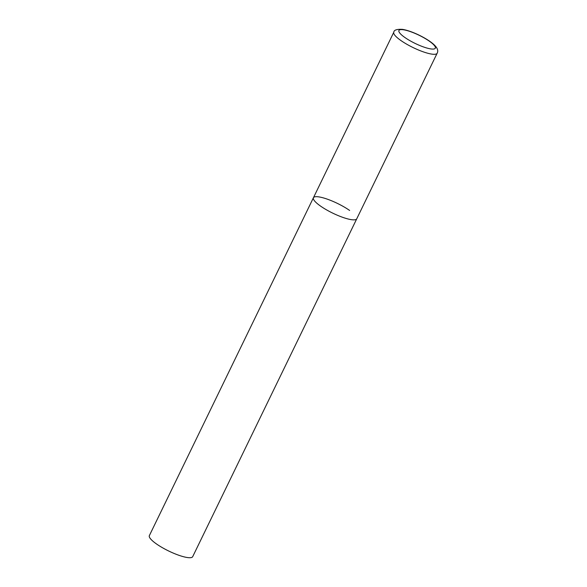 <?xml version="1.0" encoding="UTF-8"?>
<svg xmlns="http://www.w3.org/2000/svg" width="587" height="587" viewBox="0 0 587 587"><rect width="100%" height="100%" fill="white"/><g stroke="black" fill="none" stroke-linecap="round" stroke-linejoin="round"><path stroke-width="0.88" d="M313.421 197.753L149.362 535.615A24.089 5.4 -154.1 0 0 156.487 543.958A24.089 5.4 -154.1 0 0 178.83 555.265A24.089 5.4 -154.1 0 0 192.697 556.659L437.146 53.241A24.089 5.4 25.9 0 1 431.709 54.099A24.089 5.4 25.9 0 1 406.6 44.128A24.089 5.4 25.9 0 1 393.811 32.197L313.421 197.753A24.089 5.4 25.9 0 0 326.211 209.676A24.089 5.4 25.9 0 0 351.327 219.655A24.089 5.4 25.9 0 0 356.757 218.797A24.089 5.4 -154.1 0 1 342.889 217.403A24.089 5.4 -154.1 0 1 320.546 206.088A24.089 5.4 -154.1 0 1 313.421 197.753A24.089 5.4 -154.1 0 1 327.289 199.147A24.089 5.4 -154.1 0 1 349.632 210.462M403.482 29.783A20.237 4.535 25.9 0 0 404.905 37.509A20.237 4.535 25.9 0 0 430.755 48.904A20.237 4.535 25.9 0 0 429.332 41.178A20.237 4.535 25.9 0 0 403.482 29.783M393.811 32.197C393.943 30.032 396.812 29.086 402.411 29.35C412.118 30.884 427.057 38.456 433.463 44.172C437.374 47.657 438.599 50.68 437.146 53.241"/></g></svg>
